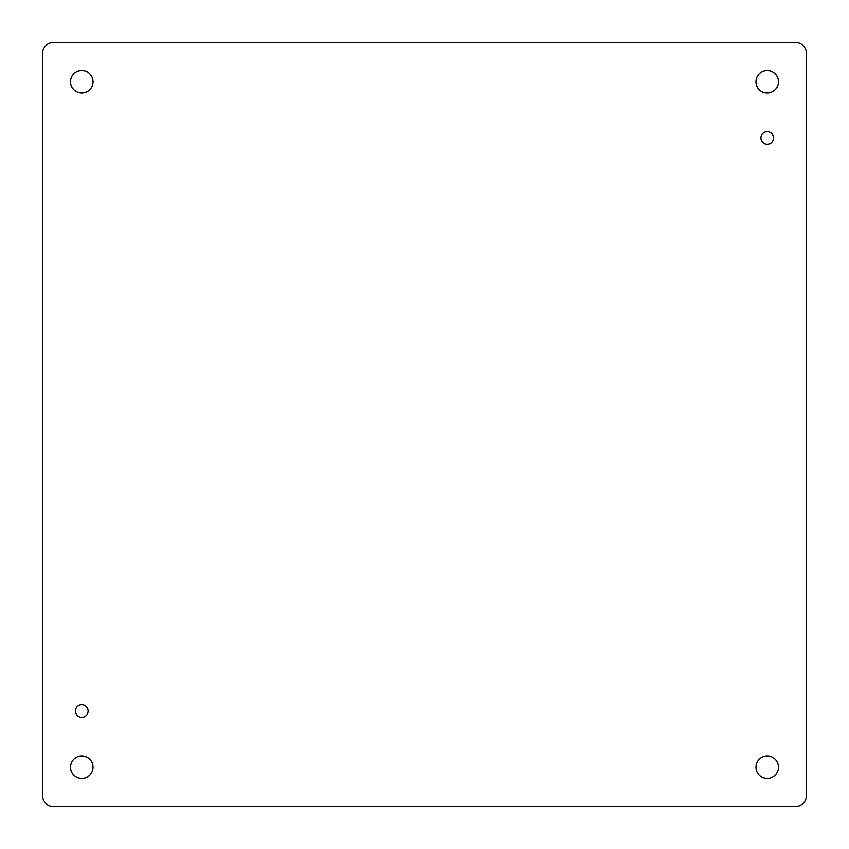 <?xml version="1.0" encoding="UTF-8"?>
<svg xmlns="http://www.w3.org/2000/svg" width="849" height="849" viewBox="0 0 849 849"><rect width="100%" height="100%" fill="white"/><g stroke="black" fill="none" stroke-linecap="round" stroke-linejoin="round"><path stroke-width="1.27" d="M93.019 767.22A11.239 11.239 0 0 1 76.155 776.952A11.239 11.239 0 0 1 76.155 757.488A11.239 11.239 0 0 1 93.019 767.22M773.535 137.963A6.314 6.314 0 0 1 764.068 143.428A6.314 6.314 0 0 1 764.068 132.497A6.314 6.314 0 0 1 773.535 137.963M88.105 711.038A6.325 6.325 0 0 1 78.617 716.514A6.325 6.325 0 0 1 78.617 705.561A6.325 6.325 0 0 1 88.105 711.038M778.459 81.78A11.239 11.239 0 0 1 761.606 91.512A11.239 11.239 0 0 1 761.606 72.048A11.239 11.239 0 0 1 778.459 81.78M93.019 81.78A11.239 11.239 0 0 1 76.155 91.512A11.239 11.239 0 0 1 76.155 72.048A11.239 11.239 0 0 1 93.019 81.78M778.459 767.22A11.239 11.239 0 0 1 761.606 776.952A11.239 11.239 0 0 1 761.606 757.488A11.239 11.239 0 0 1 778.459 767.22M42.45 53.689L42.45 795.311A11.239 11.239 0 0 0 53.689 806.55L795.311 806.55A11.239 11.239 0 0 0 806.55 795.311L806.55 53.689A11.239 11.239 0 0 0 795.311 42.45L53.689 42.45A11.239 11.239 0 0 0 42.45 53.689"/></g></svg>
